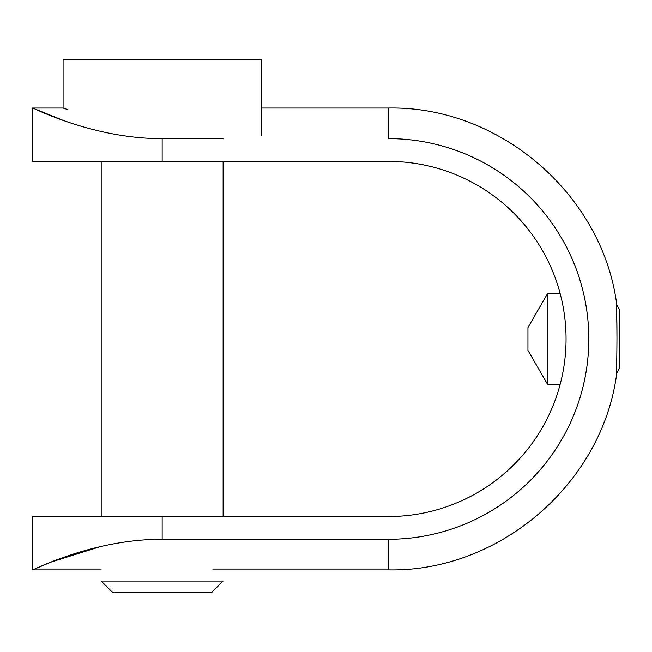 <?xml version="1.0" encoding="UTF-8"?>
<svg xmlns="http://www.w3.org/2000/svg" width="652" height="652" viewBox="0 0 652 652"><rect width="100%" height="100%" fill="white"/><g stroke="black" fill="none" stroke-linecap="round" stroke-linejoin="round"><path stroke-width="0.98" d="M616.425 304.28L619.4 309.423L619.4 368.486L616.425 373.629L616.336 376.424C616.45 378.111 617.436 335.731 616.678 313.726C615.855 288.208 616.816 305.975 616.963 338.958M101.19 569.864L32.6 569.864L32.6 516.523L162.152 516.523L162.152 539.269C92.209 539.057 31.532 570.965 32.6 569.864L51.549 561.902L101.19 546.352M162.152 161.394L32.6 161.394L32.6 108.045C31.532 106.944 92.209 138.852 162.152 138.64L162.152 161.394L388.494 161.394A177.564 177.564 0 0 1 566.058 338.958A177.564 177.564 0 0 1 388.494 516.523L162.152 516.523M63.081 120.335L32.6 108.045L63.081 108.045L67.947 109.675M223.123 138.64L162.152 138.64M162.152 539.269L388.494 539.269A200.311 200.311 0 0 0 588.805 338.958A200.311 200.311 0 0 0 388.494 138.64L388.494 108.045L261.224 108.045M112.877 592.725L211.435 592.725L223.123 581.038L101.19 581.038L112.877 592.725M261.224 135.477L261.224 59.275L63.081 59.275L63.081 108.045M547.753 293.229L527.949 327.524L527.949 350.385L547.753 384.68L547.753 293.229L560.068 293.229M212.805 569.864L388.494 569.864L388.494 539.269M388.494 108.045C498.267 105.852 600.688 192.772 616.336 301.485M388.494 569.864C498.267 572.065 600.688 485.137 616.336 376.424M101.19 161.394L101.19 516.523M223.123 161.394L223.123 516.523M547.753 384.68L560.068 384.68"/></g></svg>
